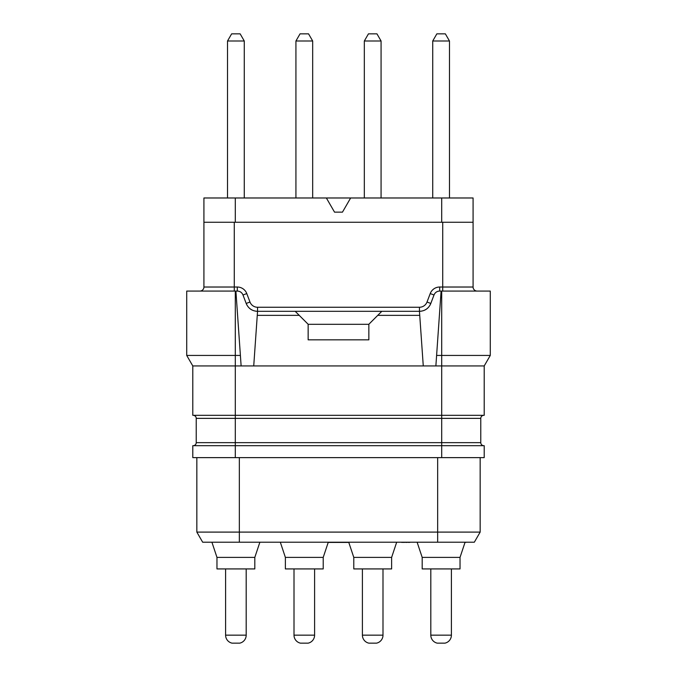 <?xml version="1.0" encoding="UTF-8"?>
<svg xmlns="http://www.w3.org/2000/svg" width="677" height="677" viewBox="0 0 677 677"><rect width="100%" height="100%" fill="white"/><g stroke="black" fill="none" stroke-linecap="round" stroke-linejoin="round"><path stroke-width="1.02" d="M235.291 457.627L235.291 442.648L441.709 442.648L441.709 445.686L192.793 445.686L192.793 457.627L484.207 457.627L484.207 445.686L441.709 445.686L441.709 457.627M196.838 457.627L196.838 532.097L239.336 532.097L239.336 542.218L202.677 542.218L474.323 542.218L417.125 542.218L422.186 557.391L422.186 568.925L460.03 568.925L460.03 557.391L465.082 542.218M196.838 532.097L202.677 542.218L196.838 532.097M239.336 457.627L239.336 532.097L480.162 532.097L474.323 542.218L480.162 532.097L480.162 457.627M348.79 542.421L328.21 542.421M259.875 542.218L254.814 557.391L216.97 557.391L211.918 542.218M216.97 557.391L216.97 568.925L254.814 568.925L254.814 557.391M225.602 568.925L225.602 635.161A8.175 8.175 0 0 0 232.042 643.15L239.751 643.15A8.175 8.175 0 0 0 246.191 635.161L246.191 568.925M328.277 542.218L323.217 557.391L285.372 557.391L280.32 542.218M285.372 557.391L285.372 568.925L323.217 568.925L323.217 557.391M294.004 568.925L294.004 635.161A8.175 8.175 0 0 0 300.444 643.15L308.153 643.15A8.175 8.175 0 0 0 314.593 635.161L314.593 568.925M396.68 542.218L391.628 557.391L353.783 557.391L348.723 542.218M353.783 557.391L353.783 568.925L391.628 568.925L391.628 557.391M362.407 568.925L362.407 635.161A8.175 8.175 0 0 0 368.847 643.15L376.556 643.15A8.175 8.175 0 0 0 382.996 635.161L382.996 568.925M460.03 557.391L422.186 557.391M430.809 568.925L430.809 635.161A8.175 8.175 0 0 0 437.249 643.15L444.958 643.15A8.175 8.175 0 0 0 451.398 635.161L451.398 568.925M266.856 542.218L263.624 542.218M402.857 542.218L401.774 542.421M403.932 542.218L402.857 542.421M405.819 542.218L403.932 542.421M406.361 542.218L405.819 542.421M408.248 542.218L406.361 542.421M409.331 542.218L408.248 542.421M410.414 542.218L409.331 542.421M211.41 542.218L211.986 542.421M466.673 542.218L465.014 542.421M196.228 418.361L441.709 418.361L441.709 442.648L480.772 442.648A3.038 3.038 0 0 0 483.801 445.686A3.038 3.038 0 0 1 480.772 442.648L480.772 418.361A3.038 3.038 0 0 1 483.801 415.323A3.038 3.038 0 0 0 480.772 418.361L441.709 418.361L441.709 415.323L192.793 415.323L192.793 365.944L235.291 365.944L235.291 442.648L196.228 442.648L196.228 418.361A3.038 3.038 0 0 0 193.199 415.323M193.199 445.686A3.038 3.038 0 0 0 196.228 442.648A3.038 3.038 0 0 1 193.199 445.686M484.207 365.944L441.709 365.944L441.709 415.323L484.207 415.323L484.207 365.944L490.283 355.433L441.709 355.433L441.709 291.068L490.283 291.068L490.283 355.433M255.567 311.141A12.144 12.144 0 0 0 257.548 311.31L253.731 365.944L235.291 365.944L235.291 355.433L186.717 355.433L186.717 291.068L237.314 291.068L237.314 287.023A10.121 10.121 0 0 1 246.775 293.564L249.982 302.027A8.099 8.099 0 0 0 257.548 307.256L419.452 307.256A8.099 8.099 0 0 0 427.018 302.027L430.225 293.564A10.121 10.121 0 0 1 439.686 287.023L442.724 287.023L442.724 222.259M253.731 365.944L435.87 365.944L436.606 355.433L441.709 355.433L441.709 365.944L435.87 365.944M192.793 365.944L186.717 355.433M436.606 355.433L441.099 291.068L441.709 291.068M247.046 305.259A12.144 12.144 0 0 1 246.191 303.457L242.992 294.994L246.191 303.457C248.324 308.467 252.106 311.082 257.548 311.31L419.452 311.31C424.894 311.082 428.676 308.467 430.809 303.457L434.008 294.994L430.225 293.564M441.099 291.068L439.686 291.068C436.97 291.178 435.074 292.489 434.008 294.994M419.452 307.256L419.452 311.31A12.144 12.144 0 0 0 421.432 311.141A12.144 12.144 0 0 1 419.452 311.31L423.269 365.944M381.811 311.31L368.855 324.258L368.855 339.837L308.145 339.837L308.145 324.258L299.242 315.355L257.268 315.355M377.758 315.355L419.732 315.355M423.227 310.701A12.144 12.144 0 0 0 428.905 306.783A12.144 12.144 0 0 1 423.227 310.701M430.809 303.457A12.144 12.144 0 0 1 429.954 305.259A12.144 12.144 0 0 0 430.809 303.457L427.018 302.027M248.095 306.783A12.144 12.144 0 0 0 253.773 310.701M246.775 293.564L242.992 294.994C241.926 292.489 240.03 291.178 237.314 291.068M295.189 311.31L299.242 315.355M368.855 324.308L308.145 324.308M241.13 365.944L235.901 291.068M235.291 291.068L235.291 355.433L240.394 355.433M434.439 294.097A6.068 6.068 0 0 1 434.956 293.336A6.068 6.068 0 0 0 434.439 294.097M437.799 291.372A6.068 6.068 0 0 1 438.696 291.152A6.068 6.068 0 0 0 437.799 291.372M235.291 222.259L203.921 222.259L203.921 287.023L203.921 197.98L235.291 197.98L235.291 222.259L473.079 222.259L473.079 197.98L235.291 197.98M199.876 291.068A4.045 4.045 0 0 0 203.921 287.023A4.045 4.045 0 0 1 199.876 291.068A4.045 4.045 0 0 0 203.921 287.023L237.314 287.023M477.124 291.068A4.045 4.045 0 0 1 473.079 287.023A4.045 4.045 0 0 0 477.124 291.068A4.045 4.045 0 0 1 473.079 287.023L473.079 222.259M326.356 197.98L334.54 212.146L342.46 212.146L350.644 197.98M449.477 40.992L445.356 33.85L436.851 33.85L432.73 40.992L449.477 40.992L449.477 197.98M432.73 40.992L432.73 197.98M381.075 40.992L376.954 33.85L368.449 33.85L364.328 40.992L381.075 40.992L381.075 197.98M364.328 40.992L364.328 197.98M312.672 40.992L308.551 33.85L300.046 33.85L295.925 40.992L312.672 40.992L312.672 197.98M295.925 40.992L295.925 197.98M244.27 40.992L240.149 33.85L231.644 33.85L227.523 40.992L244.27 40.992L244.27 197.98M227.523 40.992L227.523 197.98M238.304 291.152A6.068 6.068 0 0 1 239.201 291.372M242.044 293.336A6.068 6.068 0 0 1 242.561 294.097M437.664 457.627L437.664 542.218M225.602 635.161L246.191 635.161M294.004 635.161L314.593 635.161M362.407 635.161L382.996 635.161M430.809 635.161L451.398 635.161M257.548 311.31L257.548 307.256M246.191 303.457L249.982 302.027M439.686 291.068L439.686 287.023M234.276 291.068L234.276 222.259M442.724 291.068L442.724 287.023L473.079 287.023M441.709 197.98L441.709 222.259M203.921 287.023L203.921 222.259"/></g></svg>
